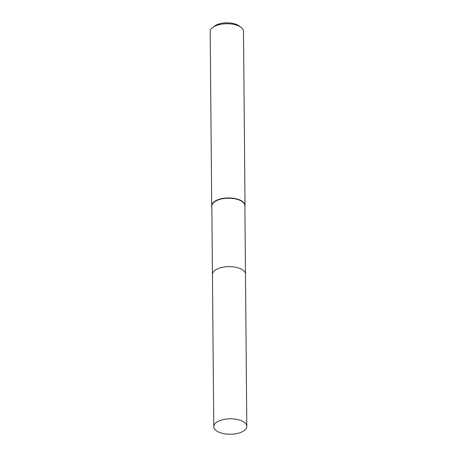 <?xml version="1.0" encoding="UTF-8"?>
<svg xmlns="http://www.w3.org/2000/svg" width="457" height="457" viewBox="0 0 457 457"><rect width="100%" height="100%" fill="white"/><g stroke="black" fill="none" stroke-linecap="round" stroke-linejoin="round"><path stroke-width="0.69" d="M241.993 269.521A16.515 7.729 179.5 0 0 241.479 269.23A16.515 7.729 179.5 0 0 215.853 269.75M245.478 274.017L244.883 205.787A16.515 7.729 179.5 0 0 240.879 200.8A16.515 7.729 179.5 0 0 222.588 198.732A16.515 7.729 179.5 0 0 211.854 206.073L212.448 274.303M244.889 206.575A16.652 7.792 179.5 0 0 245.021 205.57A16.652 7.792 179.5 0 0 240.982 200.549A16.652 7.792 179.5 0 0 222.536 198.458A16.652 7.792 179.5 0 0 211.717 205.861A16.652 7.792 179.5 0 0 211.859 206.867M245.021 205.57L243.495 31.39A16.652 7.792 179.5 0 0 240.936 27.289A16.652 7.792 179.5 0 0 239.462 26.369A16.652 7.792 179.5 0 0 212.682 27.534A16.652 7.792 179.5 0 0 210.191 31.682L211.717 205.861M240.936 27.289L239.04 25.895A14.43 6.752 179.5 0 0 237.766 25.095A14.43 6.752 179.5 0 0 214.556 26.106L212.682 27.534M241.479 269.23A16.515 7.729 179.5 0 0 218.183 268.579A16.521 7.729 179.5 0 0 212.448 274.503L213.779 426.661A16.515 7.729 179.5 0 0 223.439 433.596A16.515 7.729 179.5 0 0 241.068 432.299A16.515 7.729 179.5 0 0 246.809 426.37A16.515 7.729 179.5 0 0 237.143 419.44A16.515 7.729 179.5 0 0 219.514 420.731A16.515 7.729 179.5 0 0 213.779 426.661M246.809 426.37L245.483 274.217A16.521 7.729 179.5 0 0 235.818 267.282A16.521 7.729 179.5 0 0 218.183 268.579"/></g></svg>
